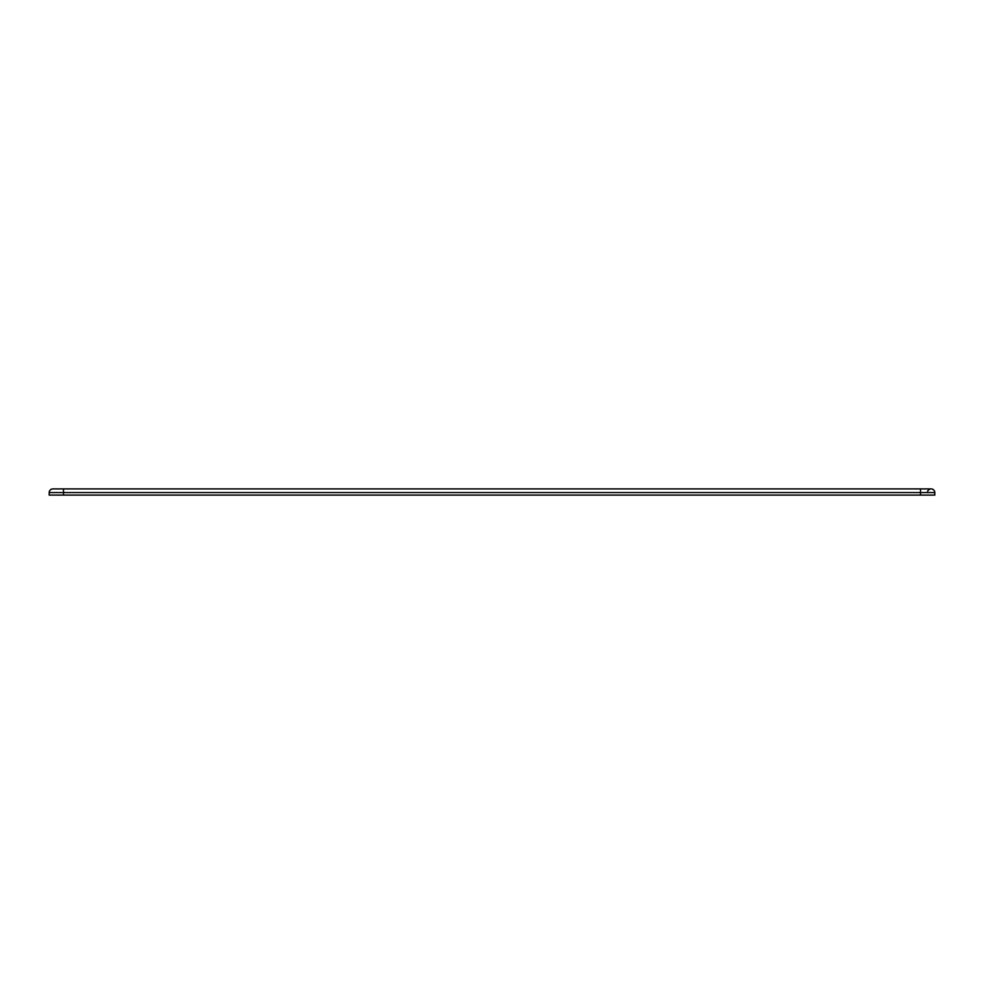 <?xml version="1.0" encoding="UTF-8"?>
<svg xmlns="http://www.w3.org/2000/svg" width="984" height="984" viewBox="0 0 984 984"><rect width="100%" height="100%" fill="white"/><g stroke="black" fill="none" stroke-linecap="round" stroke-linejoin="round"><path stroke-width="1.48" d="M63.493 495.087L934.8 495.087L934.8 492.578A3.665 3.665 0 0 0 931.135 488.913A3.665 3.665 0 0 0 927.457 492.578A3.665 3.665 0 0 1 931.135 488.913A3.665 3.665 0 0 1 934.8 492.578A3.665 3.665 0 0 0 931.135 488.913L52.865 488.913A3.665 3.665 0 0 0 49.2 492.578A3.665 3.665 0 0 1 52.865 488.913A3.665 3.665 0 0 0 49.2 492.578L49.2 495.087L63.493 495.087L63.493 492.578L49.2 492.578M920.507 495.087L920.507 492.578L63.493 492.578L63.493 488.913L52.865 488.913M934.8 492.578L920.507 492.578L920.507 488.913"/></g></svg>
